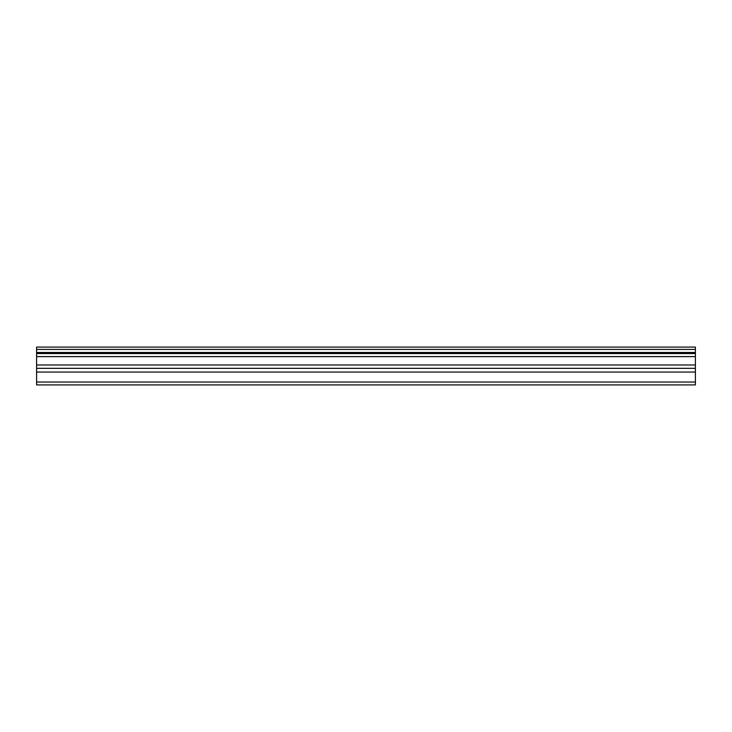 <?xml version="1.0" encoding="UTF-8"?>
<svg xmlns="http://www.w3.org/2000/svg" width="732" height="732" viewBox="0 0 732 732"><rect width="100%" height="100%" fill="white"/><g stroke="black" fill="none" stroke-linecap="round" stroke-linejoin="round"><path stroke-width="1.1" d="M36.6 382.031L36.6 347.087L695.4 347.087L695.4 384.913L36.6 384.913L36.6 382.031L695.4 382.031M36.6 372.048L695.4 372.048M36.6 356.621L695.4 356.621M36.6 353.538L695.4 353.538M695.4 349.429L36.6 349.429M36.6 352.485L695.4 352.485M695.4 364.984L36.6 364.984M36.6 368.333L695.4 368.333"/></g></svg>
